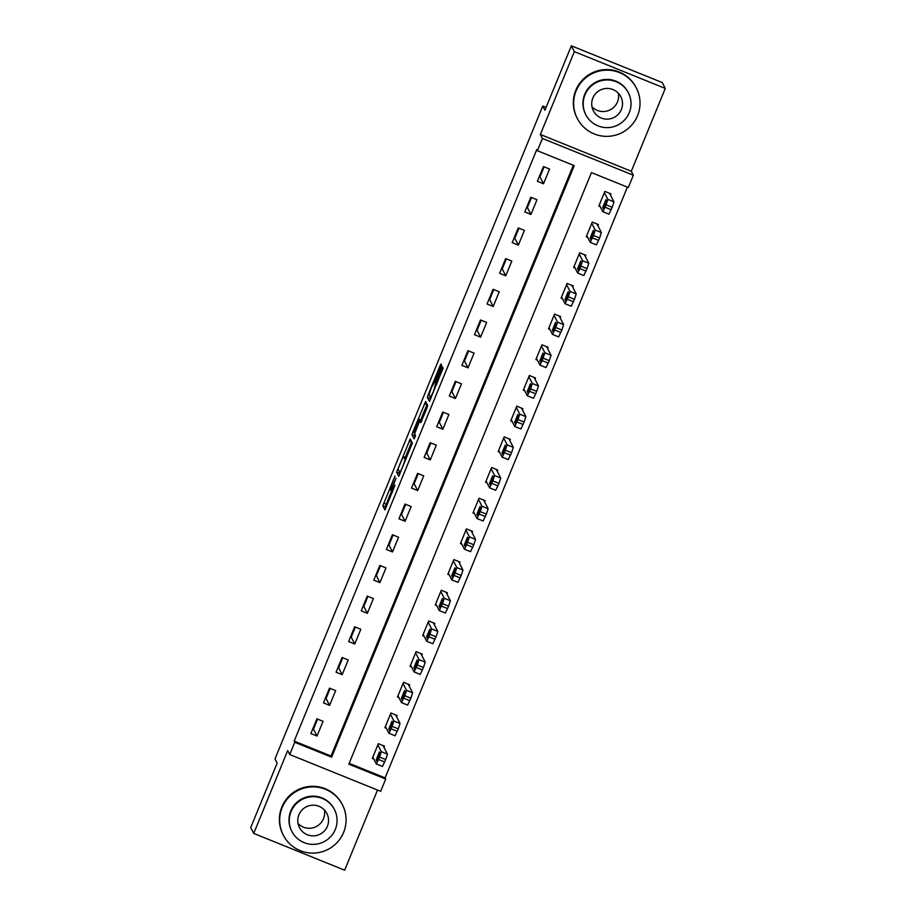 <?xml version="1.0" encoding="UTF-8"?>
<svg xmlns="http://www.w3.org/2000/svg" width="916" height="916" viewBox="0 0 916 916"><rect width="100%" height="100%" fill="white"/><g stroke="black" fill="none" stroke-linecap="round" stroke-linejoin="round"><path stroke-width="1.37" d="M394.968 476.045L382.831 505.815L384.96 509.949L395.036 485.148A8.347 0.63 -68 0 1 391.521 492.155A8.347 0.63 -68 0 1 391.487 492.132L391.315 491.789A8.347 0.63 -68 0 1 394.098 483.339L396.067 478.186L393.937 483.018A8.347 0.63 -68 0 1 390.422 490.026A8.347 0.63 -68 0 1 390.399 489.991L390.216 489.648A8.347 0.63 -68 0 1 392.998 481.209L394.968 476.045M440.71 367.82L441.581 365.186L440.985 364.018L439.875 366.205L428.219 394.636L427.348 397.269L429.478 401.414L443.104 368.152L442.371 366.744L441.272 368.93L436.291 381.102L433.531 391.281L430.509 397.349L429.089 394.601L431.333 387.754L435.718 379.991L440.71 367.82M537.383 150.728L542.421 138.453L633.345 175.231L628.319 187.505L591.45 172.597L348.836 764.15L385.705 779.058L380.667 791.332L289.742 754.555L294.769 742.281L331.638 757.188L574.252 165.636L537.383 150.728L536.787 149.56L294.173 741.113L294.769 742.281M289.742 754.555L287.693 750.582L253.721 833.423L250.721 827.583L277.147 763.143L274.983 758.94L542.764 106.027L544.928 110.229L571.355 45.8L574.355 51.64L540.371 134.48L542.421 138.453M410.254 438.959L396.617 472.198L398.746 476.343L412.372 443.081L410.254 438.959M412.853 432.1L425.608 401.483L427.738 405.616L426.867 408.25L420.776 422.608L419.894 420.913L418.807 423.112L414.627 433.818L415.52 435.558L414.147 438.936L411.982 434.734L412.853 432.1L413.975 432.558M571.355 45.8L662.279 82.577L665.279 88.417L574.355 51.64M253.721 833.423L344.645 870.2L377.518 790.061M294.173 741.113L331.031 756.021L573.324 165.258M317.016 736.04L323.062 721.316L316.913 718.831L310.879 733.556L317.016 736.04L313.478 729.147L317.6 719.106M329.6 705.366L335.645 690.63L329.497 688.145L323.462 702.881L329.6 705.366L326.062 698.473L330.184 688.42M342.183 674.68L348.229 659.955L342.08 657.47L336.046 672.195L342.183 674.68L338.645 667.787L342.767 657.745M354.767 643.994L360.812 629.269L354.664 626.784L348.63 641.509L354.767 643.994L351.229 637.101L355.351 627.059M367.35 613.319L373.396 598.583L367.247 596.098L361.213 610.835L367.35 613.319L363.812 606.426L367.934 596.373M379.934 582.633L385.98 567.909L379.831 565.424L373.797 580.149L379.934 582.633L376.396 575.74L380.518 565.699M392.517 551.947L398.563 537.223L392.414 534.738L386.38 549.463L392.517 551.947L388.979 545.054L393.101 535.013M405.101 521.273L411.147 506.537L404.998 504.052L398.964 518.788L405.101 521.273L401.563 514.38L405.685 504.327M417.685 490.587L423.73 475.862L417.582 473.377L411.547 488.102L417.685 490.587L414.147 483.694L418.269 473.652M430.268 459.901L436.314 445.176L430.165 442.691L424.131 457.416L430.268 459.901L426.73 453.008L430.852 442.966M442.863 429.226L448.897 414.49L442.749 412.005L436.714 426.741L442.863 429.226L439.314 422.333L443.436 412.28M455.447 398.54L461.481 383.815L455.332 381.331L449.298 396.055L455.447 398.54L451.897 391.647L456.019 381.606M468.03 367.854L474.064 353.129L467.916 350.645L461.882 365.37L468.03 367.854L464.481 360.961L468.603 350.92M480.614 337.18L486.648 322.443L480.499 319.959L474.465 334.695L480.614 337.18L477.064 330.287L481.186 320.245M493.197 306.494L499.231 291.769L493.083 289.284L487.049 304.009L493.197 306.494L489.648 299.601L493.77 289.559M505.781 275.808L511.815 261.083L505.666 258.598L499.632 273.323L505.781 275.808L502.231 268.915L506.353 258.873M518.364 245.133L524.399 230.397L518.25 227.912L512.216 242.648L518.364 245.133L514.815 238.24L518.937 228.199M530.948 214.447L536.982 199.722L530.833 197.238L524.799 211.962L530.948 214.447L527.398 207.554L531.52 197.513M543.532 183.761L549.566 169.036L543.428 166.552L537.383 181.276L543.532 183.761L539.982 176.868L544.104 166.826M349.168 763.349L385.098 777.89L627.391 187.127M383.999 747.399L384.502 746.162L378.354 743.678L372.32 758.414L373.751 758.986M396.582 716.713L397.086 715.488L390.937 713.003L384.903 727.728L386.334 728.312M409.166 686.027L409.67 684.802L403.521 682.317L397.487 697.042L398.918 697.626M421.749 655.352L422.253 654.116L416.104 651.631L410.07 666.367L411.502 666.94M434.333 624.666L434.837 623.441L428.688 620.956L422.654 635.681L424.085 636.265M446.916 593.98L447.42 592.755L441.272 590.27L435.237 604.995L436.669 605.579M459.5 563.306L460.004 562.069L453.855 559.584L447.821 574.321L449.252 574.893M472.084 532.62L472.587 531.394L466.439 528.91L460.405 543.635L461.836 544.219M484.667 501.934L485.171 500.709L479.022 498.224L472.988 512.949L474.419 513.533M497.251 471.259L497.754 470.022L491.606 467.538L485.572 482.274L487.003 482.846M509.834 440.573L510.338 439.348L504.189 436.863L498.155 451.588L499.586 452.172M522.418 409.887L522.922 408.662L516.773 406.177L510.739 420.902L512.17 421.486M535.001 379.213L535.505 377.987L529.356 375.491L523.322 390.227L524.754 390.8M547.585 348.527L548.089 347.301L541.94 344.817L535.906 359.541L537.337 360.125M560.168 317.841L560.672 316.615L554.524 314.131L548.489 328.855L549.921 329.439M572.752 287.166L573.256 285.941L567.107 283.456L561.073 298.181L562.504 298.753M585.335 256.48L585.839 255.255L579.691 252.77L573.656 267.495L575.088 268.079M597.919 225.794L598.423 224.569L592.274 222.084L586.24 236.809L587.671 237.393M610.503 195.119L611.006 193.894L604.858 191.41L598.824 206.134L600.255 206.707M546.096 107.378L542.764 106.027M315.138 725.106L314.463 724.831M540.371 134.48L631.307 171.258L665.279 88.417M631.307 171.258L633.345 175.231M385.098 777.89L385.705 779.058M331.031 756.021L331.638 757.188M327.447 695.084L326.772 694.809M340.031 664.409L339.355 664.134M352.614 633.723L351.939 633.448M365.198 603.037L364.522 602.762M377.781 572.363L377.106 572.088M390.365 541.677L389.689 541.402M402.948 510.991L402.273 510.716M415.532 480.316L414.856 480.041M428.115 449.63L427.44 449.355M440.699 418.944L440.024 418.669M453.283 388.27L452.607 387.995M465.866 357.584L465.191 357.309M478.45 326.909L477.774 326.623M491.033 296.223L490.358 295.948M503.617 265.537L502.941 265.262M516.2 234.862L515.525 234.576M528.784 204.176L528.108 203.902M541.367 173.49L540.692 173.216M391.292 491.64L385.281 506.811L385.934 508.059M399.49 471.729L399.72 474.454M411.731 441.821L405.33 457.405M398.735 467.24L398.128 469.084L399.994 472.713L402.193 467.687A8.347 0.63 -68 0 0 404.975 459.237L403.704 456.763A8.347 0.63 -68 0 0 403.681 456.729A8.347 0.63 -68 0 0 400.166 463.736L398.735 467.24M420.73 419.871L426.97 404.666L424.509 403.67M415.074 436.978L414.433 435.73L411.982 434.734M421.749 420.719L418.99 419.162L415.967 425.23L413.734 432.077L414.227 433.05L418.635 422.791L419.505 420.146L419.013 419.196L421.406 420.158M414.856 434.264L414.433 435.73M430.222 396.8L430.451 399.525M377.85 744.914L381.331 751.681L379.567 757.063L376.327 763.978L372.823 757.177M383.071 745.59L387.479 754.166L385.705 759.547L382.464 766.463L376.35 763.978M380.003 753.055L379.407 751.91L376.201 759.788L376.797 760.921L380.003 753.055M390.434 714.228L393.914 721.007L391.143 728.838L388.911 733.292L385.407 726.503M395.655 714.904L400.063 723.491L398.288 728.861L395.048 735.777L388.934 733.292M392.586 722.369L391.991 721.236L388.785 729.102L389.38 730.247L392.586 722.369M403.017 683.542L406.498 690.321L404.735 695.702L401.494 702.618L397.991 695.817M408.238 684.229L412.647 692.805L410.872 698.187L407.631 705.102L401.517 702.618L407.631 705.102M405.17 691.683L404.574 690.55L401.368 698.427L401.964 699.561L405.17 691.683M415.601 652.868L419.081 659.635L417.318 665.016L414.078 671.932L410.574 665.13M420.822 653.543L425.23 662.119L423.455 667.501L420.215 674.416L414.101 671.932L420.215 674.416M417.753 661.008L417.158 659.863L413.952 667.741L414.547 668.875L417.753 661.008M428.184 622.182L431.665 628.96L428.894 636.792L426.661 641.246L423.158 634.456M433.405 622.857L437.814 631.445L436.039 636.815L432.799 643.73L426.684 641.246L432.799 643.73M430.337 630.322L429.741 629.189L426.535 637.055L427.131 638.2L430.337 630.322M324.379 809.962A15.423 15.343 -27.2 0 1 298.032 823.495M282.162 807.557A33.228 33.068 152.8 0 0 314.28 853.059A33.228 33.068 152.8 0 0 342.435 804.798A33.228 33.068 152.8 0 0 282.162 807.557M342.435 804.798L342.137 804.214A33.228 33.068 152.8 0 0 281.865 806.973A33.228 33.068 152.8 0 0 283.033 834.591L283.33 835.174M291.883 831.465L291.609 830.927A23.93 23.805 -27.2 0 1 311.887 796.176A23.93 23.805 -27.2 0 1 334.168 809.046L334.443 809.584A23.93 23.805 152.8 0 0 291.048 811.576A23.93 23.805 152.8 0 0 314.165 844.334A23.93 23.805 152.8 0 0 334.443 809.584M327.413 826.289A15.423 15.343 152.8 0 0 312.516 805.187A15.423 15.343 152.8 0 0 299.452 827.572A15.423 15.343 152.8 0 0 327.413 826.289M618.334 93.226A15.423 15.343 -27.2 0 1 591.988 106.76M576.118 90.833A33.228 33.068 152.8 0 0 608.235 136.324A33.228 33.068 152.8 0 0 636.391 88.062A33.228 33.068 152.8 0 0 576.118 90.833M636.391 88.062L636.093 87.478A33.228 33.068 152.8 0 0 575.821 90.249A33.228 33.068 152.8 0 0 576.977 117.866L577.286 118.45M585.839 114.729L585.553 114.191A23.93 23.805 -27.2 0 1 605.831 79.44A23.93 23.805 -27.2 0 1 628.124 92.321L628.399 92.859A23.93 23.805 152.8 0 0 584.992 94.84A23.93 23.805 152.8 0 0 608.121 127.599A23.93 23.805 152.8 0 0 628.399 92.859M621.369 109.554A15.423 15.343 152.8 0 0 606.472 88.451A15.423 15.343 152.8 0 0 593.396 110.836A15.423 15.343 152.8 0 0 621.369 109.554M440.768 591.496L444.249 598.274L442.485 603.655L439.245 610.571L435.741 603.77M445.989 592.183L450.397 600.759L448.622 606.14L445.382 613.056L439.268 610.571M442.92 599.637L442.325 598.503L439.119 606.381L439.714 607.514L442.92 599.637M453.351 560.821L456.832 567.588L455.069 572.969L451.828 579.885L448.325 573.084M458.572 561.497L462.981 570.073L461.206 575.454L457.966 582.37L451.851 579.885M455.504 568.962L454.909 567.817L451.702 575.695L452.298 576.828L455.504 568.962M465.935 530.135L469.416 536.913L466.645 544.745L464.412 549.199L460.908 542.409M471.156 530.811L475.564 539.398L473.79 544.768L470.549 551.684L464.435 549.199L470.549 551.684M468.087 538.276L467.492 537.142L464.286 545.009L464.881 546.154L468.087 538.276M478.518 499.449L481.999 506.227L480.236 511.609L476.996 518.525L473.492 511.723M483.74 500.136L488.148 508.712L486.373 514.094L483.133 521.009L477.018 518.525L483.133 521.009M480.671 507.601L480.076 506.456L476.87 514.334L477.465 515.468L480.671 507.601M491.102 468.774L494.594 475.541L492.819 480.923L489.579 487.839L486.075 481.049M496.323 469.45L500.731 478.026L498.957 483.408L495.716 490.323L489.602 487.839L495.716 490.323M493.255 476.915L492.659 475.782L489.453 483.648L490.049 484.782L493.255 476.915M503.685 438.088L507.178 444.867L504.395 452.699L502.163 457.153L498.659 450.363M508.907 438.764L513.315 447.351L511.54 452.722L508.3 459.637L502.186 457.153M505.838 446.229L505.243 445.096L502.037 452.962L502.632 454.107L505.838 446.229M516.269 407.402L519.761 414.181L517.987 419.562L514.746 426.478L511.243 419.677M521.49 408.089L525.899 416.666L524.124 422.047L520.883 428.963L514.769 426.478M518.422 415.555L517.826 414.41L514.62 422.287L515.216 423.421L518.422 415.555M528.853 376.728L532.345 383.495L530.57 388.876L527.33 395.792L523.826 389.002M534.074 377.403L538.482 385.98L536.707 391.361L533.467 398.277L527.353 395.792L533.467 398.277M531.005 384.869L530.41 383.735L527.204 391.601L527.799 392.735L531.005 384.869M541.436 346.042L544.928 352.82L542.146 360.652L539.913 365.106L536.41 358.316M546.657 346.717L551.066 355.305L549.291 360.675L546.05 367.591L539.936 365.106L546.05 367.591M543.589 354.183L542.993 353.049L539.787 360.915L540.383 362.06L543.589 354.183M554.02 315.356L557.512 322.134L555.737 327.516L552.497 334.432L548.993 327.63M559.241 316.043L563.649 324.619L561.874 330L558.634 336.916L552.52 334.432L558.634 336.916M556.172 323.508L555.577 322.363L552.371 330.241L552.966 331.374L556.172 323.508M566.603 284.681L570.096 291.448L568.321 296.83L565.08 303.746L561.577 296.956M571.824 285.357L576.233 293.933L574.458 299.314L571.218 306.23L565.103 303.746M568.756 292.822L568.16 291.689L564.954 299.555L565.55 300.688L568.756 292.822M579.187 253.995L582.679 260.774L579.897 268.606L577.664 273.06L574.16 266.27M584.408 254.671L588.816 263.258L587.042 268.628L583.801 275.544L577.687 273.06M581.339 262.136L580.744 261.003L577.538 268.869L578.133 270.014L581.339 262.136M591.77 223.309L595.263 230.088L593.488 235.469L590.248 242.385L586.744 235.584M596.992 223.996L601.4 232.572L599.625 237.954L596.385 244.87L590.27 242.385L596.385 244.87M593.923 231.462L593.328 230.317L590.122 238.194L590.717 239.328L593.923 231.462M604.354 192.635L607.846 199.402L606.071 204.783L602.831 211.699L599.327 204.909M609.575 193.31L613.983 201.886L612.209 207.268L608.968 214.184L602.854 211.699L608.968 214.184M606.507 200.776L605.911 199.642L602.705 207.508L603.3 208.642L606.507 200.776M385.281 506.811L382.831 505.815M386.151 504.166L383.701 503.17M399.067 473.194L396.617 472.198M398.609 470.022L397.487 469.565M411.605 442.13L409.143 441.134M405.811 459.58L404.975 459.237M406.166 457.76L403.704 456.763M419.894 420.913L421.394 421.52L419.906 420.925M421.635 421.005L419.505 420.146M436.508 384.731L435.776 384.434M436.703 384.262L435.421 383.735M437.756 381.697L436.291 381.102M442.726 369.514L441.272 368.93M429.799 398.265L427.348 397.269M429.341 395.094L428.219 394.636M441.134 366.709L439.875 366.205M381.331 751.681L387.479 754.166M378.56 759.513L384.697 761.998M379.567 757.063L385.705 759.547M377.278 760.223L376.201 759.788M393.914 721.007L400.063 723.491M391.143 728.838L397.281 731.323M392.151 726.377L398.288 728.861M389.861 729.537L388.785 729.102M406.498 690.321L412.647 692.805M403.727 698.152L409.864 700.637M404.735 695.702L410.872 698.187M402.445 698.862L401.368 698.427M419.081 659.635L425.23 662.119M416.311 667.466L422.448 669.951M417.318 665.016L423.455 667.501M415.028 668.176L413.952 667.741M431.665 628.96L437.814 631.445M428.894 636.792L435.031 639.276M429.902 634.33L436.039 636.815M427.612 637.49L426.535 637.055M444.249 598.274L450.397 600.759M441.478 606.106L447.615 608.59M442.485 603.655L448.622 606.14M440.195 606.816L439.119 606.381M456.832 567.588L462.981 570.073M454.061 575.42L460.198 577.904M455.069 572.969L461.206 575.454M452.779 576.13L451.702 575.695M469.416 536.913L475.564 539.398M466.645 544.745L472.782 547.23M467.652 542.283L473.79 544.768M465.362 545.444L464.286 545.009M481.999 506.227L488.148 508.712M479.228 514.059L485.365 516.544M480.236 511.609L486.373 514.094M477.946 514.769L476.87 514.334M494.594 475.541L500.731 478.026M491.812 483.373L497.949 485.858M492.819 480.923L498.957 483.408M490.529 484.083L489.453 483.648M507.178 444.867L513.315 447.351M504.395 452.699L510.533 455.183M505.403 450.237L511.54 452.722M503.113 453.397L502.037 452.962M519.761 414.181L525.899 416.666M516.979 422.013L523.116 424.497M517.987 419.562L524.124 422.047M515.697 422.723L514.62 422.287M532.345 383.495L538.482 385.98M529.562 391.327L535.7 393.811M530.57 388.876L536.707 391.361M528.28 392.037L527.204 391.601M544.928 352.82L551.066 355.305M542.146 360.652L548.283 363.137M543.154 358.19L549.291 360.675M540.864 361.351L539.787 360.915M557.512 322.134L563.649 324.619M554.73 329.966L560.867 332.451M555.737 327.516L561.874 330M553.447 330.676L552.371 330.241M570.096 291.448L576.233 293.933M567.313 299.28L573.45 301.765M568.321 296.83L574.458 299.314M566.031 299.99L564.954 299.555M582.679 260.774L588.816 263.258M579.897 268.606L586.034 271.09M580.904 266.144L587.042 268.628M578.614 269.304L577.538 268.869M595.263 230.088L601.4 232.572M592.48 237.92L598.617 240.404M593.488 235.469L599.625 237.954M591.198 238.629L590.122 238.194M607.846 199.402L613.983 201.886M605.064 207.234L611.201 209.718M606.071 204.783L612.209 207.268M603.781 207.943L602.705 207.508M391.521 490.472L390.422 490.026M392.323 492.487L391.521 492.155M406.132 457.725L403.681 456.729M431.218 397.636L430.509 397.349M376.327 763.978L382.464 766.463M388.911 733.292L395.048 735.777M439.245 610.571L445.382 613.056M451.828 579.885L457.966 582.37M502.163 457.153L508.3 459.637M514.746 426.478L520.883 428.963M565.08 303.746L571.218 306.23M577.664 273.06L583.801 275.544"/></g></svg>
